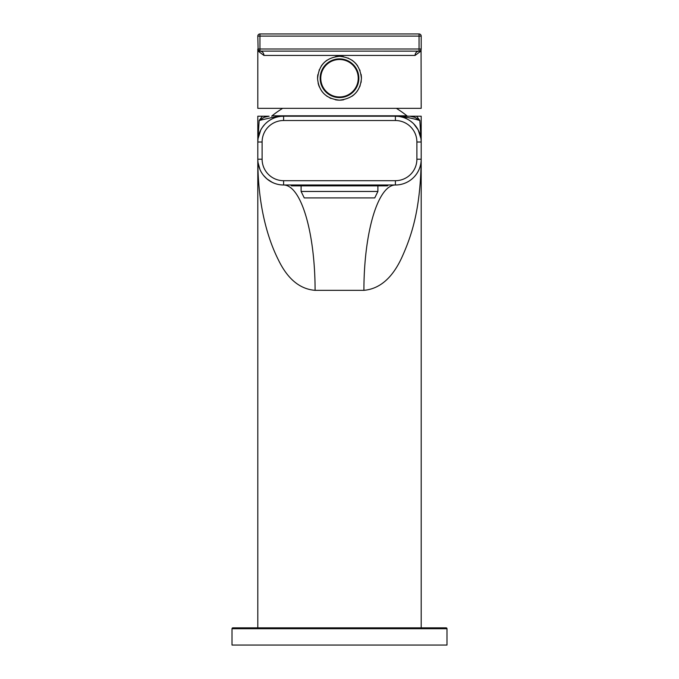 <?xml version="1.0" encoding="UTF-8"?>
<svg xmlns="http://www.w3.org/2000/svg" width="679" height="679" viewBox="0 0 679 679"><rect width="100%" height="100%" fill="white"/><g stroke="black" fill="none" stroke-linecap="round" stroke-linejoin="round"><path stroke-width="1.02" d="M315.09 290.34L363.91 290.34C379.79 288.898 392.437 277.915 401.875 257.4C412.442 234.026 420.556 207.757 421.192 159.209L421.192 142.004L419.851 120.506C410.43 117.747 402.274 116.313 395.39 116.211L283.601 116.211C282.379 115.413 274.223 116.847 259.149 120.506L257.808 142.004L257.808 159.209C257.799 205.737 267.798 238.796 278.246 259.607C287.48 278.874 299.762 289.118 315.09 290.34A105.338 31.48 90 0 0 283.61 185.002L395.39 185.002A25.794 25.794 0 0 0 421.192 159.209L421.192 627.854M257.808 627.854L257.808 159.209A25.794 25.794 0 0 0 283.61 185.002L281.598 184.926M416.889 142.004A21.499 21.499 0 0 0 395.39 120.514L283.61 120.514A21.499 21.499 0 0 0 262.111 142.004L262.111 159.209A21.499 21.499 0 0 0 283.61 180.699L395.39 180.699A21.499 21.499 0 0 0 416.889 159.209L416.889 142.004L421.192 142.004L421.192 116.211L416.592 116.211L419.851 120.506L414.844 117.289A4.303 3.802 119.6 0 1 414.088 116.211L395.484 116.211M268.986 116.211L264.156 117.289L259.149 120.506L262.408 116.211L257.808 116.211L257.808 142.004A25.794 25.794 0 0 1 283.61 116.211L280.817 116.364M416.592 116.211L410.014 116.211M269.113 116.211L262.408 116.211M396.808 116.211L397.962 116.211M264.156 117.289A4.303 3.802 60.4 0 0 264.912 116.211M280.733 116.372L278.373 116.746M277.703 116.898L276.149 117.314M272.211 118.867L271.354 119.309M270.505 119.784L269.028 120.726M268.96 120.769L267.509 121.855M267.424 121.914L266.075 123.086M263.333 126.056L262.204 127.601M262.179 127.644L261.186 129.256M260.32 130.911L259.709 132.286M259.565 132.651L258.903 134.561M257.961 139.254L257.816 141.605M421.192 142.004A25.794 25.794 0 0 0 395.39 116.211L396.935 116.253M421.192 141.826L421.073 139.535M420.759 137.294L419.758 133.534M419.597 133.076L419.113 131.853M418.349 130.232L417.458 128.645M416.779 127.576L416.422 127.066M414.003 124.138L412.807 122.975M412.739 122.907L410.065 120.786M409.335 120.302L408.537 119.81M406.848 118.893L405.015 118.07M403.029 117.365L400.848 116.796M398.335 116.381L395.39 116.211L395.39 120.514M409.887 116.211L414.844 117.289M363.91 290.34A105.338 31.48 90 0 1 395.39 185.002L397.436 184.926M397.622 184.909L399.328 184.705M401.102 184.365L401.858 184.179M404.302 183.415L405.736 182.838M405.779 182.821L407.128 182.176M409.861 180.563L411.007 179.74M411.177 179.612L412.493 178.526M413.027 178.034L413.842 177.236M415.192 175.751L415.59 175.258M416.439 174.121L417.016 173.281M417.551 172.415L418.434 170.811M418.519 170.641L419.257 169.012M419.35 168.774L420.063 166.762M420.199 166.279L420.641 164.513M257.935 161.772L258.224 163.809M258.275 164.072L258.758 166.126M258.767 166.16L259.386 168.086M259.463 168.282L260.15 169.937M261.16 171.931L262.136 173.501M264.555 176.599L265.591 177.669M265.795 177.864L267.017 178.959M267.322 179.214L268.239 179.927M270.709 181.548L271.821 182.15M271.906 182.193L274.299 183.262M275.581 183.72L276.939 184.128M278.373 184.467L279.765 184.713M279.901 184.739L281.556 184.917M263.936 55.449L415.064 55.449A4.303 3.981 90 0 1 419.045 51.146A2.147 2.147 0 0 0 421.192 48.998L421.192 36.097A2.147 2.147 0 0 0 419.045 33.95L259.955 33.95A2.147 2.147 0 0 0 257.808 36.097L258.156 51.146L263.936 55.449A4.303 3.981 90 0 0 259.955 51.146A2.147 2.147 0 0 1 257.808 48.998L257.935 49.711L257.808 48.998L257.935 49.711L257.808 48.998L259.955 48.998L259.955 51.146L257.935 49.711A4.303 4.142 160.5 0 1 258.156 51.146M420.505 50.569L421.192 48.998L259.955 48.998L259.955 33.95M420.844 51.146L421.065 49.711A4.303 4.142 19.5 0 0 420.844 51.146L415.064 55.449M421.065 49.711L421.192 108.334L257.808 108.334L257.808 48.998M259.607 51.12L419.045 51.146L419.045 33.95M343.667 56.705A21.932 21.932 0 0 0 339.5 56.306C352.859 57.537 360.167 64.946 361.423 78.535C360.26 91.453 352.953 98.667 339.5 100.161C326.26 98.803 318.952 91.69 317.577 78.823C318.646 65.142 325.954 57.639 339.5 56.306A21.932 21.932 0 0 0 335.282 56.713M327.049 60.185A21.932 21.932 0 0 0 323.849 62.875M323.476 63.266A21.932 21.932 0 0 0 321.184 66.177M319.283 69.75A21.932 21.932 0 0 0 319.096 70.209M317.874 74.588A21.932 21.932 0 0 0 317.577 78.823M318.103 83.016A21.932 21.932 0 0 0 319.427 87.056M321.464 90.697A21.932 21.932 0 0 0 324.002 93.744M326.624 95.985A21.932 21.932 0 0 0 327.185 96.384M329.858 97.929A21.932 21.932 0 0 0 331.072 98.48M335.333 99.762A21.932 21.932 0 0 0 343.718 99.754M347.937 57.995A21.932 21.932 0 0 1 348.488 58.233M351.824 60.1A21.932 21.932 0 0 1 354.234 61.993M355.015 62.74A21.932 21.932 0 0 1 357.663 65.956M359.802 69.954A21.932 21.932 0 0 1 360.031 70.54M361.075 74.308A21.932 21.932 0 0 1 361.423 78.535M361.228 81.183A21.932 21.932 0 0 1 360.973 82.694M360.142 85.63A21.932 21.932 0 0 1 359.709 86.751M357.706 90.451A21.932 21.932 0 0 1 355.159 93.583M354.591 94.143A21.932 21.932 0 0 1 351.96 96.274M358.851 78.238A19.352 19.352 0 0 0 339.5 58.886A19.352 19.352 0 0 0 320.149 78.238A19.352 19.352 0 0 0 339.5 97.581A19.352 19.352 0 0 0 358.851 78.238M282.634 108.334A107.808 107.808 0 0 0 272.05 115.82A1.29 1.29 0 0 0 271.727 116.211M396.366 108.334A107.808 107.808 0 0 1 406.95 115.82L272.05 115.82M446.128 627.854L232.872 627.854A0.857 0.857 0 0 0 232.014 628.712L232.014 645.05L446.986 645.05L446.986 628.712A0.857 0.857 0 0 0 446.128 627.854M388.303 185.002L387.437 185.859L291.563 185.859L290.697 185.002M377.897 185.859L377.897 191.453L374.757 197.903L304.243 197.903L301.103 191.453L377.897 191.453M301.103 185.859L301.103 191.453M283.61 120.514L283.61 116.211A25.794 25.794 0 0 0 257.808 142.004L262.111 142.004M416.889 159.209L421.192 159.209M395.39 180.699L395.39 185.002M262.111 159.209L257.808 159.209A25.794 25.794 0 0 0 283.61 185.002L283.61 180.699M403.445 117.501L407.324 117.501M271.676 117.501L275.555 117.501M421.192 36.097L257.808 36.097M320.191 78.238A19.309 19.309 0 0 1 339.5 58.929A19.309 19.309 0 0 1 358.809 78.238A19.309 19.309 0 0 1 339.5 97.538A19.309 19.309 0 0 1 320.191 78.238M358.232 78.238A18.732 18.732 0 0 1 339.5 96.97A18.732 18.732 0 0 1 320.768 78.238A18.732 18.732 0 0 1 339.5 59.506A18.732 18.732 0 0 1 358.232 78.238M403.598 116.83L401 116.83M278 116.83L275.402 116.83M446.986 628.712L232.014 628.712M257.833 140.96L257.952 139.271M258.012 138.779L260.719 130.105M262.484 127.194L264.7 124.452M282.175 116.253L283.601 116.211M399.693 116.576L400.89 116.805M404.098 117.722L405.414 118.231M407.281 119.114L408.198 119.614M411.618 121.948L412.068 122.33M413.766 123.901L418.196 129.935L420.963 138.618M421.099 139.823L421.184 141.359M281.938 184.951L279.841 184.73M277.847 184.349L276.497 184.001M275.818 183.797L274.588 183.372M273.841 183.084L273.017 182.727M272.271 182.379L266.974 178.925L263.494 175.369M263.011 174.732L262.179 173.569M260.88 171.414L260.21 170.073M260.006 169.614L258.02 162.519M257.901 161.364L257.816 159.752"/></g></svg>
